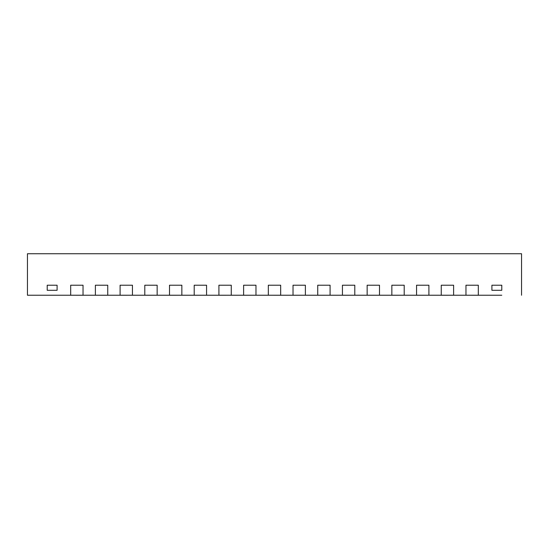 <?xml version="1.0" encoding="UTF-8"?>
<svg xmlns="http://www.w3.org/2000/svg" width="549" height="549" viewBox="0 0 549 549"><rect width="100%" height="100%" fill="white"/><g stroke="black" fill="none" stroke-linecap="round" stroke-linejoin="round"><path stroke-width="0.82" d="M69.792 295.238L479.208 295.238M465.964 295.266L465.964 285.212L478.316 285.212L478.316 295.238L465.964 295.238L478.316 295.266M501.786 295.238L478.316 295.238L478.316 285.212L465.964 285.212L465.964 295.238L441.259 295.238L441.259 285.212L453.611 285.212L453.611 295.238L441.259 295.266M453.611 295.266L453.611 285.212L441.259 285.212L441.259 295.238L416.554 295.238L416.554 285.212L428.906 285.212L428.906 295.238L416.554 295.266M428.906 295.266L428.906 285.212L416.554 285.212L416.554 295.238L391.849 295.238L391.849 285.212L404.201 285.212L404.201 295.238L391.849 295.266M404.201 295.266L404.201 285.212L391.849 285.212L391.849 295.238L367.144 295.238L367.144 285.212L379.496 285.212L379.496 295.238L367.144 295.266M379.496 295.266L379.496 285.212L367.144 285.212L367.144 295.238L342.439 295.238L342.439 285.212L354.791 285.212L354.791 295.238L342.439 295.266M354.791 295.266L354.791 285.212L342.439 285.212L342.439 295.238L317.734 295.238L317.734 285.212L330.086 285.212L330.086 295.238L317.734 295.266M330.086 295.266L330.086 285.212L317.734 285.212L317.734 295.238L293.029 295.238L293.029 285.212L305.381 285.212L305.381 295.238L293.029 295.266M268.324 295.266L268.324 285.212L280.676 285.212L280.676 295.238L268.324 295.238L280.676 295.266M305.381 295.266L305.381 285.212L293.029 285.212L293.029 295.238L280.676 295.238L280.676 285.212L268.324 285.212L268.324 295.238L243.619 295.238L243.619 285.212L255.971 285.212L255.971 295.238L243.619 295.266M255.971 295.266L255.971 285.212L243.619 285.212L243.619 295.238L218.914 295.238L218.914 285.212L231.266 285.212L231.266 295.238L218.914 295.266M231.266 295.266L231.266 285.212L218.914 285.212L218.914 295.238L194.209 295.238L194.209 285.212L206.561 285.212L206.561 295.238L194.209 295.266M70.684 295.266L70.684 285.212L83.036 285.212L83.036 295.238L70.684 295.238L83.036 295.266M107.741 295.266L95.389 295.238L95.389 285.212L107.741 285.212L107.741 295.238L83.036 295.238L83.036 285.212L70.684 285.212L70.684 295.238L27.45 295.238L27.45 253.734L521.55 253.734L521.55 295.238M206.561 295.266L206.561 285.212L194.209 285.212L194.209 295.238L169.504 295.238L169.504 285.212L181.856 285.212L181.856 295.238L169.504 295.266M181.856 295.266L181.856 285.212L169.504 285.212L169.504 295.238L144.799 295.238L144.799 285.212L157.151 285.212L157.151 295.238L144.799 295.266M157.151 295.266L157.151 285.212L144.799 285.212L144.799 295.238L120.094 295.238L120.094 285.212L132.446 285.212L132.446 295.238L120.094 295.266M132.446 295.266L132.446 285.212L120.094 285.212L120.094 295.238L107.741 295.238L107.741 285.212L95.389 285.212L95.389 295.266M57.096 285.212L47.214 285.212L47.214 290.297L47.214 285.212L57.096 285.212L57.096 290.297L47.214 290.297L57.096 290.297L57.096 285.212M501.786 285.212L491.904 285.212L491.904 290.297L491.904 285.212L501.786 285.212L501.786 290.297L491.904 290.297L501.786 290.297L501.786 285.212M27.45 295.238L47.214 295.238"/></g></svg>
